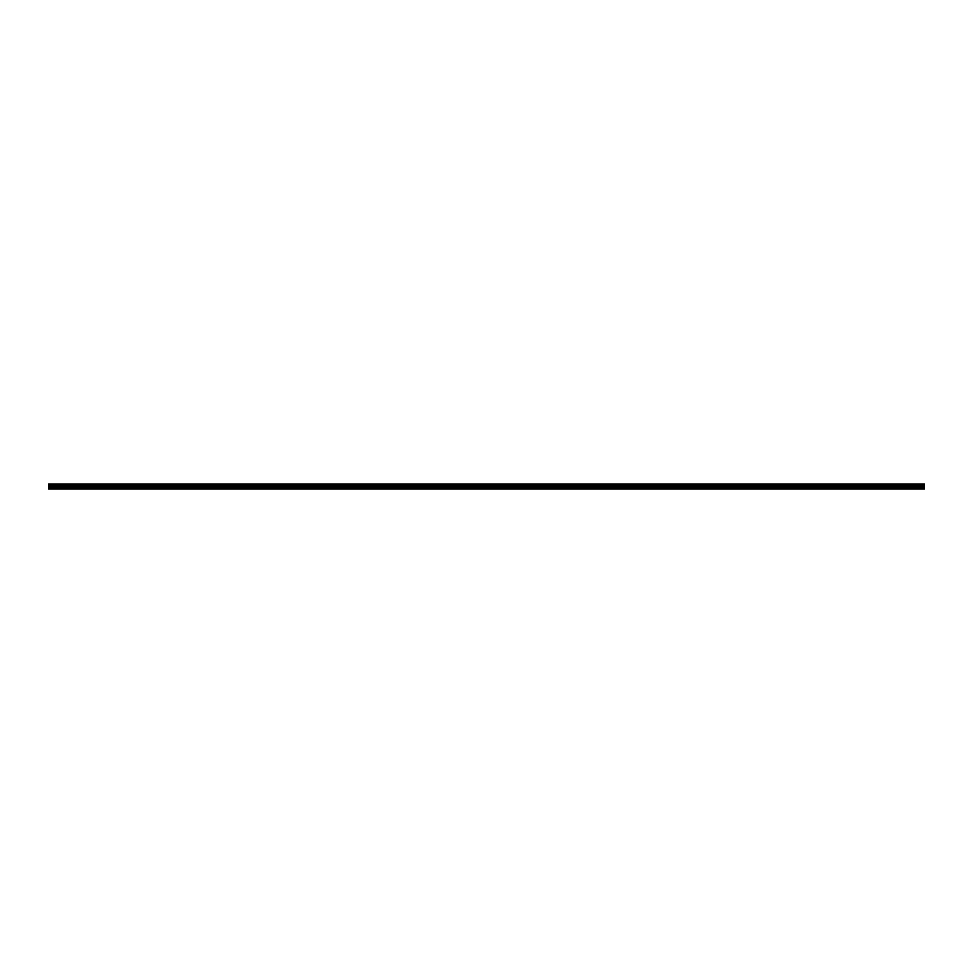 <?xml version="1.0" encoding="UTF-8"?>
<svg xmlns="http://www.w3.org/2000/svg" width="973" height="973" viewBox="0 0 973 973"><rect width="100%" height="100%" fill="white"/><g stroke="black" fill="none" stroke-linecap="round" stroke-linejoin="round"><path stroke-width="0.73" stroke-dasharray="4.87 3.65" d="M56.276 486.573L54.829 486.573L56.276 486.573M56.276 489.018L55.364 489.018L56.276 489.018M916.724 486.573L915.277 486.573L916.724 486.573M916.724 489.018L915.812 489.018L916.724 489.018M898.42 486.573L896.96 486.573L898.42 486.573M898.42 489.018L897.495 489.018L898.42 489.018M880.103 486.573L881.562 486.573L880.103 486.573M880.103 489.018L881.027 489.018L880.103 489.018M861.798 486.573L860.351 486.573L861.798 486.573M861.798 489.018L860.886 489.018L861.798 489.018M843.494 486.573L844.941 486.573L843.494 486.573M843.494 489.018L842.582 489.018L843.494 489.018M825.189 486.573L823.742 486.573L825.189 486.573M825.189 489.018L824.265 489.018L825.189 489.018M806.872 486.573L808.332 486.573L806.872 486.573M806.872 489.018L807.797 489.018L806.872 489.018M788.568 486.573L787.121 486.573L788.568 486.573M788.568 489.018L787.656 489.018L788.568 489.018M770.263 486.573L771.711 486.573L770.263 486.573M770.263 489.018L769.351 489.018L770.263 489.018M751.959 486.573L753.406 486.573L751.959 486.573M751.959 489.018L751.047 489.018L751.959 489.018M733.654 486.573L732.195 486.573L733.654 486.573M733.654 489.018L732.73 489.018L733.654 489.018M715.337 486.573L716.785 486.573L715.337 486.573M715.337 489.018L716.262 489.018L715.337 489.018M697.033 486.573L695.586 486.573L697.033 486.573M697.033 489.018L696.121 489.018L697.033 489.018M678.728 486.573L680.176 486.573L678.728 486.573M678.728 489.018L677.816 489.018L678.728 489.018M660.424 486.573L658.964 486.573L660.424 486.573M660.424 489.018L659.499 489.018L660.424 489.018M642.107 486.573L643.567 486.573L642.107 486.573M642.107 489.018L643.031 489.018L642.107 489.018M623.802 486.573L625.25 486.573L623.802 486.573M623.802 489.018L622.89 489.018L623.802 489.018M605.498 486.573L604.051 486.573L605.498 486.573M605.498 489.018L604.586 489.018L605.498 489.018M587.193 486.573L585.746 486.573L587.193 486.573M587.193 489.018L586.269 489.018L587.193 489.018M568.889 486.573L567.429 486.573L568.889 486.573M568.889 489.018L567.964 489.018L568.889 489.018M550.572 486.573L549.125 486.573L550.572 486.573M550.572 489.018L551.496 489.018L550.572 489.018M532.267 486.573L530.82 486.573L532.267 486.573M532.267 489.018L531.355 489.018L532.267 489.018M513.963 486.573L512.516 486.573L513.963 486.573M513.963 489.018L513.051 489.018L513.963 489.018M495.658 486.573L494.199 486.573L495.658 486.573M495.658 489.018L494.734 489.018L495.658 489.018M477.342 486.573L478.801 486.573L477.342 486.573M477.342 489.018L478.266 489.018L477.342 489.018M459.037 486.573L457.59 486.573L459.037 486.573M459.037 489.018L458.125 489.018L459.037 489.018M440.733 486.573L439.285 486.573L440.733 486.573M440.733 489.018L439.82 489.018L440.733 489.018M422.428 486.573L420.981 486.573L422.428 486.573M422.428 489.018L421.504 489.018L422.428 489.018M404.111 486.573L405.571 486.573L404.111 486.573M404.111 489.018L405.036 489.018L404.111 489.018M385.807 486.573L384.359 486.573L385.807 486.573M385.807 489.018L386.731 489.018L385.807 489.018M367.502 486.573L366.055 486.573L367.502 486.573M367.502 489.018L366.59 489.018L367.502 489.018M349.198 486.573L347.75 486.573L349.198 486.573M349.198 489.018L348.285 489.018L349.198 489.018M330.893 486.573L329.433 486.573L330.893 486.573M330.893 489.018L329.969 489.018L330.893 489.018M312.576 486.573L314.036 486.573L312.576 486.573M312.576 489.018L313.501 489.018L312.576 489.018M294.272 486.573L292.824 486.573L294.272 486.573M294.272 489.018L293.36 489.018L294.272 489.018M275.967 486.573L274.52 486.573L275.967 486.573M275.967 489.018L275.055 489.018L275.967 489.018M257.663 486.573L256.215 486.573L257.663 486.573M257.663 489.018L256.738 489.018L257.663 489.018M239.346 486.573L240.805 486.573L239.346 486.573M239.346 489.018L240.27 489.018L239.346 489.018M221.041 486.573L219.594 486.573L221.041 486.573M221.041 489.018L220.129 489.018L221.041 489.018M202.737 486.573L201.289 486.573L202.737 486.573M202.737 489.018L201.825 489.018L202.737 489.018M184.432 486.573L185.879 486.573L184.432 486.573M184.432 489.018L183.52 489.018L184.432 489.018M166.128 486.573L164.668 486.573L166.128 486.573M166.128 489.018L165.203 489.018L166.128 489.018M147.811 486.573L146.364 486.573L147.811 486.573M147.811 489.018L148.735 489.018L147.811 489.018M129.506 486.573L128.059 486.573L129.506 486.573M129.506 489.018L128.594 489.018L129.506 489.018M111.202 486.573L109.754 486.573L111.202 486.573M111.202 489.018L110.29 489.018L111.202 489.018M92.897 486.573L91.438 486.573L92.897 486.573M92.897 489.018L91.973 489.018L92.897 489.018M74.58 486.573L76.04 486.573L74.58 486.573M74.58 489.018L75.505 489.018L74.58 489.018M56.276 483.982L54.829 483.982L56.276 483.982M916.724 483.982L915.277 483.982L916.724 483.982M898.42 483.982L896.96 483.982L898.42 483.982M880.103 483.982L881.562 483.982L880.103 483.982M861.798 483.982L860.351 483.982L861.798 483.982M843.494 483.982L844.941 483.982L843.494 483.982M825.189 483.982L823.742 483.982L825.189 483.982M806.872 483.982L808.332 483.982L806.872 483.982M788.568 483.982L787.121 483.982L788.568 483.982M770.263 483.982L771.711 483.982L770.263 483.982M751.959 483.982L753.406 483.982L751.959 483.982M733.654 483.982L732.195 483.982L733.654 483.982M715.337 483.982L716.785 483.982L715.337 483.982M697.033 483.982L695.586 483.982L697.033 483.982M678.728 483.982L680.176 483.982L678.728 483.982M660.424 483.982L658.964 483.982L660.424 483.982M642.107 483.982L643.567 483.982L642.107 483.982M623.802 483.982L625.25 483.982L623.802 483.982M605.498 483.982L604.051 483.982L605.498 483.982M587.193 483.982L585.746 483.982L587.193 483.982M568.889 483.982L567.429 483.982L568.889 483.982M550.572 483.982L549.125 483.982L550.572 483.982M532.267 483.982L530.82 483.982L532.267 483.982M513.963 483.982L512.516 483.982L513.963 483.982M495.658 483.982L494.199 483.982L495.658 483.982M477.342 483.982L478.801 483.982L477.342 483.982M459.037 483.982L457.59 483.982L459.037 483.982M440.733 483.982L439.285 483.982L440.733 483.982M422.428 483.982L420.981 483.982L422.428 483.982M404.111 483.982L405.571 483.982L404.111 483.982M385.807 483.982L384.359 483.982L385.807 483.982M367.502 483.982L366.055 483.982L367.502 483.982M349.198 483.982L347.75 483.982L349.198 483.982M330.893 483.982L329.433 483.982L330.893 483.982M312.576 483.982L314.036 483.982L312.576 483.982M294.272 483.982L292.824 483.982L294.272 483.982M275.967 483.982L274.52 483.982L275.967 483.982M257.663 483.982L256.215 483.982L257.663 483.982M239.346 483.982L240.805 483.982L239.346 483.982M221.041 483.982L219.594 483.982L221.041 483.982M202.737 483.982L201.289 483.982L202.737 483.982M184.432 483.982L185.879 483.982L184.432 483.982M166.128 483.982L164.668 483.982L166.128 483.982M147.811 483.982L146.364 483.982L147.811 483.982M129.506 483.982L128.059 483.982L129.506 483.982M111.202 483.982L109.754 483.982L111.202 483.982M92.897 483.982L91.438 483.982L92.897 483.982M74.58 483.982L76.04 483.982L74.58 483.982M48.65 488.714L924.35 488.714L48.65 489.018L48.65 487.777L924.35 487.777L924.35 485.722L48.65 485.722L48.65 485.028L924.35 485.028L48.65 485.089M48.65 484.031L924.35 483.982L48.65 484.493M48.65 485.722L48.65 487.777M924.35 488.714L924.35 487.826L48.65 487.826M48.65 485.673L924.35 485.685M924.35 485.88L48.65 485.88M48.65 487.12L924.35 487.12M924.35 487.23L48.65 487.23M924.35 485.77L48.65 485.77M55.364 489.018L55.364 486.573M915.812 489.018L915.812 486.573M897.495 489.018L897.495 486.573M879.191 489.018L879.191 486.573M860.886 489.018L860.886 486.573M842.582 489.018L842.582 486.573M824.265 489.018L824.265 486.573M805.96 489.018L805.96 486.573M787.656 489.018L787.656 486.573M769.351 489.018L769.351 486.573M751.047 489.018L751.047 486.573M732.73 489.018L732.73 486.573M714.425 489.018L714.425 486.573M696.121 489.018L696.121 486.573M677.816 489.018L677.816 486.573M659.499 489.018L659.499 486.573M641.195 489.018L641.195 486.573M622.89 489.018L622.89 486.573M604.586 489.018L604.586 486.573M586.269 489.018L586.269 486.573M567.964 489.018L567.964 486.573M549.66 489.018L549.66 486.573M531.355 489.018L531.355 486.573M513.051 489.018L513.051 486.573M494.734 489.018L494.734 486.573M476.429 489.018L476.429 486.573M458.125 489.018L458.125 486.573M439.82 489.018L439.82 486.573M421.504 489.018L421.504 486.573M403.199 489.018L403.199 486.573M384.894 489.018L384.894 486.573M366.59 489.018L366.59 486.573M348.285 489.018L348.285 486.573M329.969 489.018L329.969 486.573M311.664 489.018L311.664 486.573M293.36 489.018L293.36 486.573M275.055 489.018L275.055 486.573M256.738 489.018L256.738 486.573M238.434 489.018L238.434 486.573M220.129 489.018L220.129 486.573M201.825 489.018L201.825 486.573M183.52 489.018L183.52 486.573M165.203 489.018L165.203 486.573M146.899 489.018L146.899 486.573M128.594 489.018L128.594 486.573M110.29 489.018L110.29 486.573M91.973 489.018L91.973 486.573M73.668 489.018L73.668 486.573M54.829 486.573L54.829 483.982M915.277 486.573L915.277 483.982M896.96 486.573L896.96 483.982M878.655 486.573L878.655 483.982M860.351 486.573L860.351 483.982M842.046 486.573L842.046 483.982M823.742 486.573L823.742 483.982M805.425 486.573L805.425 483.982M787.121 486.573L787.121 483.982M768.816 486.573L768.816 483.982M750.511 486.573L750.511 483.982M732.195 486.573L732.195 483.982M713.89 486.573L713.89 483.982M695.586 486.573L695.586 483.982M677.281 486.573L677.281 483.982M658.964 486.573L658.964 483.982M640.66 486.573L640.66 483.982M622.355 486.573L622.355 483.982M604.051 486.573L604.051 483.982M585.746 486.573L585.746 483.982M567.429 486.573L567.429 483.982M549.125 486.573L549.125 483.982M530.82 486.573L530.82 483.982M512.516 486.573L512.516 483.982M494.199 486.573L494.199 483.982M475.894 486.573L475.894 483.982M457.59 486.573L457.59 483.982M439.285 486.573L439.285 483.982M420.981 486.573L420.981 483.982M402.664 486.573L402.664 483.982M384.359 486.573L384.359 483.982M366.055 486.573L366.055 483.982M347.75 486.573L347.75 483.982M329.433 486.573L329.433 483.982M311.129 486.573L311.129 483.982M292.824 486.573L292.824 483.982M274.52 486.573L274.52 483.982M256.215 486.573L256.215 483.982M237.899 486.573L237.899 483.982M219.594 486.573L219.594 483.982M201.289 486.573L201.289 483.982M182.985 486.573L182.985 483.982M164.668 486.573L164.668 483.982M146.364 486.573L146.364 483.982M128.059 486.573L128.059 483.982M109.754 486.573L109.754 483.982M91.438 486.573L91.438 483.982M73.133 486.573L73.133 483.982M57.188 489.018L57.188 486.573M917.636 489.018L917.636 486.573M899.332 489.018L899.332 486.573M881.027 489.018L881.027 486.573M862.71 489.018L862.71 486.573M844.406 489.018L844.406 486.573M826.101 489.018L826.101 486.573M807.797 489.018L807.797 486.573M789.48 489.018L789.48 486.573M771.175 489.018L771.175 486.573M752.871 489.018L752.871 486.573M734.566 489.018L734.566 486.573M716.262 489.018L716.262 486.573M697.945 489.018L697.945 486.573M679.64 489.018L679.64 486.573M661.336 489.018L661.336 486.573M643.031 489.018L643.031 486.573M624.715 489.018L624.715 486.573M606.41 489.018L606.41 486.573M588.106 489.018L588.106 486.573M569.801 489.018L569.801 486.573M551.496 489.018L551.496 486.573M533.18 489.018L533.18 486.573M514.875 489.018L514.875 486.573M496.571 489.018L496.571 486.573M478.266 489.018L478.266 486.573M459.949 489.018L459.949 486.573M441.645 489.018L441.645 486.573M423.34 489.018L423.34 486.573M405.036 489.018L405.036 486.573M386.731 489.018L386.731 486.573M368.414 489.018L368.414 486.573M350.11 489.018L350.11 486.573M331.805 489.018L331.805 486.573M313.501 489.018L313.501 486.573M295.184 489.018L295.184 486.573M276.879 489.018L276.879 486.573M258.575 489.018L258.575 486.573M240.27 489.018L240.27 486.573M221.953 489.018L221.953 486.573M203.649 489.018L203.649 486.573M185.344 489.018L185.344 486.573M167.04 489.018L167.04 486.573M148.735 489.018L148.735 486.573M130.418 489.018L130.418 486.573M112.114 489.018L112.114 486.573M93.809 489.018L93.809 486.573M75.505 489.018L75.505 486.573M57.723 486.573L57.723 483.982M918.171 486.573L918.171 483.982M899.867 486.573L899.867 483.982M881.562 486.573L881.562 483.982M863.246 486.573L863.246 483.982M844.941 486.573L844.941 483.982M826.636 486.573L826.636 483.982M808.332 486.573L808.332 483.982M790.015 486.573L790.015 483.982M771.711 486.573L771.711 483.982M753.406 486.573L753.406 483.982M735.101 486.573L735.101 483.982M716.785 486.573L716.785 483.982M698.48 486.573L698.48 483.982M680.176 486.573L680.176 483.982M661.871 486.573L661.871 483.982M643.567 486.573L643.567 483.982M625.25 486.573L625.25 483.982M606.945 486.573L606.945 483.982M588.641 486.573L588.641 483.982M570.336 486.573L570.336 483.982M552.019 486.573L552.019 483.982M533.715 486.573L533.715 483.982M515.41 486.573L515.41 483.982M497.106 486.573L497.106 483.982M478.801 486.573L478.801 483.982M460.484 486.573L460.484 483.982M442.18 486.573L442.18 483.982M423.875 486.573L423.875 483.982M405.571 486.573L405.571 483.982M387.254 486.573L387.254 483.982M368.949 486.573L368.949 483.982M350.645 486.573L350.645 483.982M332.34 486.573L332.34 483.982M314.036 486.573L314.036 483.982M295.719 486.573L295.719 483.982M277.414 486.573L277.414 483.982M259.11 486.573L259.11 483.982M240.805 486.573L240.805 483.982M222.489 486.573L222.489 483.982M204.184 486.573L204.184 483.982M185.879 486.573L185.879 483.982M167.575 486.573L167.575 483.982M149.258 486.573L149.258 483.982M130.954 486.573L130.954 483.982M112.649 486.573L112.649 483.982M94.345 486.573L94.345 483.982M76.04 486.573L76.04 483.982"/><path stroke-width="1.46" d="M48.65 485.028L924.35 484.554L48.65 485.028L924.35 485.089L48.65 485.722L924.35 485.673M48.65 489.018L924.35 489.018L924.35 487.777L48.65 487.777L48.65 489.018M48.65 485.722L48.65 487.777M48.65 484.031L924.35 484.031L48.65 484.554M924.35 485.722L924.35 487.777M924.35 484.031L48.65 484.493M48.65 488.714L924.35 488.714M48.65 487.826L924.35 487.826M48.65 487.23L924.35 487.23M924.35 487.12L48.65 487.12M48.65 485.88L924.35 485.88M48.65 485.77L924.35 485.77"/></g></svg>
